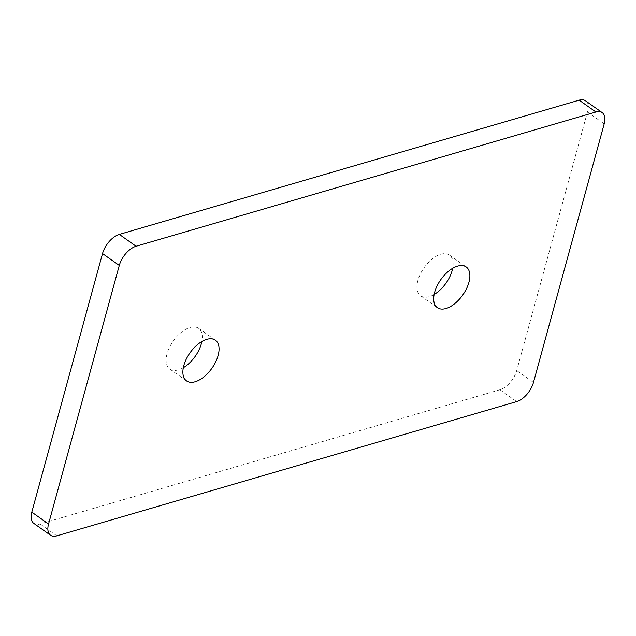 <?xml version="1.0" encoding="UTF-8"?>
<svg xmlns="http://www.w3.org/2000/svg" width="636" height="636" viewBox="0 0 636 636"><rect width="100%" height="100%" fill="white"/><g stroke="black" fill="none" stroke-linecap="round" stroke-linejoin="round"><path stroke-width="0.48" stroke-dasharray="3.18 2.39" d="M434.142 294.484A24.947 13.404 -54.7 0 1 420.619 295.82A24.947 13.404 -54.7 0 1 417.892 280.46A24.947 13.404 -54.7 0 1 432.122 259.075A24.947 13.404 -54.7 0 1 449.445 255.1A24.947 13.404 -54.7 0 1 452.681 268.289M183.319 367.711A24.947 13.404 -54.7 0 1 169.804 369.047A24.947 13.404 -54.7 0 1 167.077 353.688A24.947 13.404 -54.7 0 1 181.308 332.302A24.947 13.404 -54.7 0 1 198.623 328.319A24.947 13.404 -54.7 0 1 201.858 341.516M585.454 100.766A18.253 9.81 -54.7 0 1 587.449 112.008L516.71 370.573A18.253 9.81 -54.7 0 1 499.928 389.741L40.1 523.985A18.253 9.81 -54.7 0 1 33.795 523.372M587.449 112.008L604.2 123.869M533.469 382.427L516.71 370.573M499.928 389.741L516.678 401.602M56.85 535.846L40.1 523.985M449.445 255.1L466.196 266.953M198.623 328.319L215.381 340.18M169.804 369.047L186.555 380.9M420.619 295.82L437.377 307.681"/><path stroke-width="0.95" d="M434.642 292.322A24.947 13.404 -54.7 0 1 448.873 270.936A24.947 13.404 -54.7 0 1 466.196 266.953A24.947 13.404 -54.7 0 1 468.923 282.312A24.947 13.404 -54.7 0 1 454.692 303.698A24.947 13.404 -54.7 0 1 437.377 307.681A24.947 13.404 -54.7 0 1 434.642 292.322M452.681 268.289A24.947 13.404 -54.7 0 1 452.172 270.459A24.947 13.404 -54.7 0 1 434.142 294.484M183.828 365.541A24.947 13.404 -54.7 0 1 198.058 344.156A24.947 13.404 -54.7 0 1 215.381 340.18A24.947 13.404 -54.7 0 1 218.108 355.54A24.947 13.404 -54.7 0 1 203.878 376.925A24.947 13.404 -54.7 0 1 186.555 380.9A24.947 13.404 -54.7 0 1 183.828 365.541M201.858 341.516A24.947 13.404 -54.7 0 1 201.358 343.679A24.947 13.404 -54.7 0 1 183.319 367.711M31.8 512.131L48.551 523.992A18.253 9.81 125.3 0 0 50.546 535.234L33.795 523.372A18.253 9.81 -54.7 0 1 31.8 512.131L102.531 253.573A18.253 9.81 -54.7 0 1 119.322 234.398L579.15 100.154A18.253 9.81 -54.7 0 1 585.454 100.766L602.205 112.628A18.253 9.81 125.3 0 0 595.9 112.016L579.15 100.154M119.322 234.398L136.072 246.259L595.9 112.016M136.072 246.259A18.253 9.81 125.3 0 0 119.29 265.427L102.531 253.573M48.551 523.992L119.29 265.427M50.546 535.234A18.253 9.81 125.3 0 0 56.85 535.846L516.678 401.602A18.253 9.81 125.3 0 0 533.469 382.427L604.2 123.869A18.253 9.81 125.3 0 0 602.205 112.628"/></g></svg>
